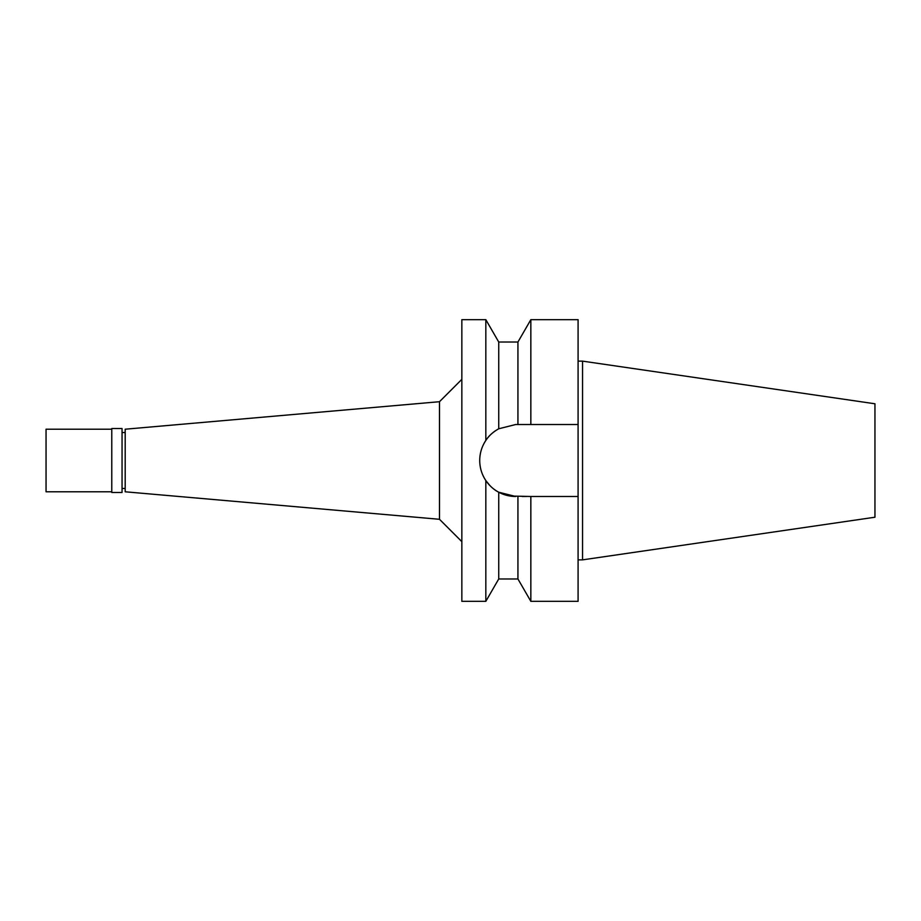<?xml version="1.0" encoding="UTF-8"?>
<svg xmlns="http://www.w3.org/2000/svg" width="921" height="921" viewBox="0 0 921 921"><rect width="100%" height="100%" fill="white"/><g stroke="black" fill="none" stroke-linecap="round" stroke-linejoin="round"><path stroke-width="1.38" d="M582.556 361.136L582.556 559.864L874.95 517.222L874.95 403.778L582.556 361.136L578.089 361.136M582.556 559.864L578.089 559.864M578.089 496.488L530.841 496.488L530.841 601.332L578.089 601.332L578.089 319.668L530.841 319.668L530.841 424.512L578.089 424.512L515.714 424.512L498.733 428.772C492.965 432.064 488.66 435.967 485.828 440.445L485.828 319.668L461.847 319.668L461.847 601.332L485.828 601.332L485.828 480.555L484.481 478.379M515.714 424.512L517.936 424.512L517.936 342.025L498.733 342.025L498.733 428.772M526.524 496.488L522.23 496.488M482.466 474.269A35.988 35.988 0 0 0 489.707 485.367L485.828 480.555C489.581 485.851 493.875 489.753 498.733 492.228L515.714 496.488A35.988 35.988 0 0 1 494.128 489.293M480.417 467.5A35.988 35.988 0 0 1 480.417 453.5M482.466 446.731A35.988 35.988 0 0 1 489.949 435.368M492.505 432.997A35.988 35.988 0 0 1 495.417 430.775M509.912 496.016L530.841 496.488M498.733 492.228L498.733 578.975L517.936 578.975L517.936 496.488M504.19 494.589L498.756 492.24M484.481 442.621L485.828 440.445C481.787 446.593 479.749 453.282 479.726 460.5C479.749 467.718 481.787 474.407 485.828 480.555M494.922 489.88L494.186 489.35M461.847 379.348L439.49 401.706L439.49 519.294L125.187 491.791L125.187 429.209L439.49 401.706M461.847 541.652L439.49 519.294M125.187 432.559L122.056 432.559M125.187 488.441L122.056 488.441M122.056 492.47L122.056 428.53L111.775 428.53L111.775 492.47L122.056 492.47M111.775 429.209L46.05 429.209L46.05 491.791L111.775 491.791M517.936 342.025L530.841 319.668M517.936 578.975L530.841 601.332M498.733 342.025L485.828 319.668M498.733 578.975L485.828 601.332"/></g></svg>
